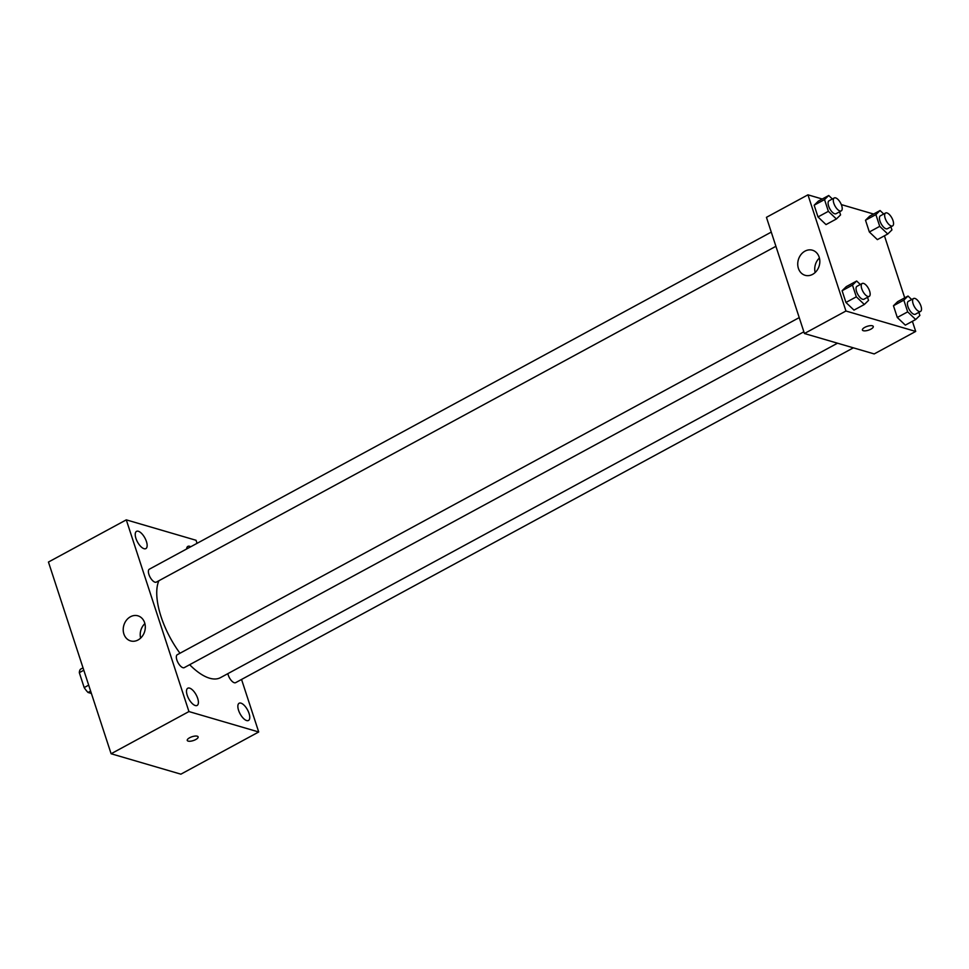 <?xml version="1.0" encoding="UTF-8"?>
<svg xmlns="http://www.w3.org/2000/svg" width="969" height="969" viewBox="0 0 969 969"><rect width="100%" height="100%" fill="white"/><g stroke="black" fill="none" stroke-linecap="round" stroke-linejoin="round"><path stroke-width="1.45" d="M88.688 685.144L84.182 687.578L79.313 672.68A15.528 6.662 61.5 0 1 80.451 669.24L83.031 667.847M91.401 693.465L88.046 692.472A15.528 6.662 61.5 0 1 84.182 687.578M90.626 691.079L88.046 692.472M83.806 670.233L79.313 672.68M241.547 679.451L258.711 731.983L180.888 774.17L111.108 753.749L48.45 562.044L126.285 519.856L196.053 540.278L197.058 543.33M135.951 538.449A9.799 4.203 61.5 0 0 145.859 548.599A9.799 4.203 61.5 0 0 144.89 537.977A9.799 4.203 61.5 0 0 136.52 531.363A9.799 4.203 61.5 0 0 135.951 538.449M187.223 695.306A9.799 4.203 61.5 0 0 197.119 705.444A9.799 4.203 61.5 0 0 196.15 694.834A9.799 4.203 61.5 0 0 187.78 688.22A9.799 4.203 61.5 0 0 187.223 695.306M238.58 710.325A9.799 4.203 61.5 0 0 248.476 720.476A9.799 4.203 61.5 0 0 247.507 709.853A9.799 4.203 61.5 0 0 239.137 703.24A9.799 4.203 61.5 0 0 238.58 710.325M190.748 546.758A9.799 4.203 61.5 0 0 187.865 546.395A9.799 4.203 61.5 0 0 186.605 548.999M258.711 731.983L188.943 711.561L111.108 753.749M188.943 711.561L126.285 519.856M144.635 622.74A13.069 10.865 106.3 0 1 142.116 636.476A13.069 10.865 106.3 0 1 130.585 640.909A13.069 10.865 106.3 0 1 123.838 625.32A13.069 10.865 106.3 0 1 137.925 615.824A13.069 10.865 106.3 0 1 144.635 622.74M140.638 638.111A13.069 10.865 106.3 0 1 144.89 623.6M197.24 736.186A5.717 2.023 -18.1 0 1 198.124 736.876A5.717 2.023 -18.1 0 1 193.328 740.57A5.717 2.023 -18.1 0 1 187.259 740.425A5.717 2.023 -18.1 0 1 190.796 737.203A5.717 2.023 -18.1 0 1 197.24 736.186M198.124 736.864A5.717 2.023 -18.1 0 1 193.315 740.57A5.717 2.023 -18.1 0 1 187.259 740.425M771.276 232.1L149.347 569.191A7.34 3.149 61.5 0 0 148.923 574.508A7.34 3.149 61.5 0 0 154.979 582.187A7.34 3.149 61.5 0 0 156.348 582.115L775.915 246.296M227.86 673.649A7.34 3.149 61.5 0 0 228.224 675.042A7.34 3.149 61.5 0 0 234.28 682.721A7.34 3.149 61.5 0 0 235.649 682.648L853.362 347.835M799.219 317.614L177.291 654.705A7.34 3.149 61.5 0 0 176.879 660.022A7.34 3.149 61.5 0 0 184.292 667.617L803.87 331.81M189.67 664.71A58.806 25.242 61.5 0 0 209.583 678.203A58.806 25.242 61.5 0 0 220.52 677.622L837.519 343.196M158.868 580.746A58.806 25.242 61.5 0 0 179.98 653.251M912.398 321.308L915.705 331.434L874.195 353.927L804.427 333.518L766.443 217.335L807.952 194.83L822.245 199.008M884.443 235.794L904.719 297.834M839.566 211.787L840.583 214.9L836.392 218.982L826.012 224.602L817.993 216.947L814.154 205.21L818.345 201.128L828.725 195.496L832.371 198.984M918.866 312.333L919.884 315.434L915.693 319.516L905.325 325.148L897.294 317.481L893.466 305.744L897.645 301.662L908.026 296.042L911.672 299.53M841.31 204.592L873.59 214.04M915.705 331.434L845.937 311.013L807.952 194.83M890.923 226.819L891.94 229.919L887.749 234.001L877.369 239.634L869.35 231.979L865.511 220.229L869.702 216.148L880.07 210.527L883.728 214.016M867.521 297.301L868.527 300.402L864.348 304.484L853.968 310.116L845.937 302.461L842.109 290.724L846.288 286.63L856.669 281.01L860.327 284.498M845.937 311.013L804.427 333.518M812.579 274.384A13.069 10.865 106.3 0 1 805.118 275.305A13.069 10.865 106.3 0 1 798.359 259.716A13.069 10.865 106.3 0 1 812.458 250.22A13.069 10.865 106.3 0 1 819.835 261.4A13.069 10.865 106.3 0 1 812.579 274.384M872.391 325.79A5.717 2.023 -18.1 0 1 873.287 326.48A5.717 2.023 -18.1 0 1 868.478 330.175A5.717 2.023 -18.1 0 1 862.41 330.029A5.717 2.023 -18.1 0 1 865.959 326.807A5.717 2.023 -18.1 0 1 872.391 325.79M873.287 326.48A5.717 2.023 -18.1 0 1 868.478 330.175A5.717 2.023 -18.1 0 1 862.41 330.029M815.159 272.519A13.069 10.865 106.3 0 1 819.411 257.996M864.348 304.484L856.317 296.829L852.478 285.092L856.669 281.01M862.192 283.481L857.008 286.291A7.34 3.149 61.5 0 0 857.093 292.929A7.34 3.149 61.5 0 0 862.64 299.276A7.34 3.149 61.5 0 0 864.009 299.203L869.193 296.393A7.34 3.149 61.5 0 0 868.466 288.435A7.34 3.149 61.5 0 0 862.192 283.481A7.34 3.149 61.5 0 0 862.277 290.119A7.34 3.149 61.5 0 0 867.824 296.466A7.34 3.149 61.5 0 0 869.193 296.393M853.968 310.116L845.937 302.461L842.109 290.724L846.288 286.63M856.317 296.829L845.937 302.461M852.478 285.092L842.109 290.724M836.392 218.982L828.374 211.327L824.534 199.578L828.725 195.496M834.248 197.967L829.052 200.777A7.34 3.149 61.5 0 0 829.137 207.414A7.34 3.149 61.5 0 0 834.697 213.774A7.34 3.149 61.5 0 0 836.053 213.701L841.249 210.879A7.34 3.149 61.5 0 0 840.523 202.921A7.34 3.149 61.5 0 0 834.248 197.967A7.34 3.149 61.5 0 0 834.333 204.604A7.34 3.149 61.5 0 0 839.881 210.951A7.34 3.149 61.5 0 0 841.249 210.879M826.012 224.602L817.993 216.947L814.154 205.21L818.345 201.128M828.374 211.327L817.993 216.947M824.534 199.578L814.154 205.21M915.693 319.516L907.674 311.861L903.835 300.124L908.026 296.042M913.549 298.513L908.365 301.323A7.34 3.149 61.5 0 0 908.45 307.96A7.34 3.149 61.5 0 0 913.997 314.307A7.34 3.149 61.5 0 0 915.366 314.235L920.55 311.424A7.34 3.149 61.5 0 0 919.823 303.467A7.34 3.149 61.5 0 0 913.549 298.513A7.34 3.149 61.5 0 0 913.634 305.15A7.34 3.149 61.5 0 0 919.181 311.497A7.34 3.149 61.5 0 0 920.55 311.424M905.325 325.148L897.294 317.481L893.466 305.744L897.645 301.662M907.674 311.861L897.294 317.481M903.835 300.124L893.466 305.744M887.749 234.001L879.731 226.346L875.891 214.609L880.07 210.527M885.605 212.998L880.409 215.808A7.34 3.149 61.5 0 0 880.494 222.446A7.34 3.149 61.5 0 0 886.041 228.793A7.34 3.149 61.5 0 0 887.41 228.72L892.594 225.91A7.34 3.149 61.5 0 0 891.868 217.952A7.34 3.149 61.5 0 0 885.605 212.998A7.34 3.149 61.5 0 0 885.69 219.636A7.34 3.149 61.5 0 0 891.238 225.983A7.34 3.149 61.5 0 0 892.594 225.91M877.369 239.634L869.35 231.979L865.511 220.229L869.702 216.148M879.731 226.346L869.35 231.979M875.891 214.609L865.511 220.229"/></g></svg>
